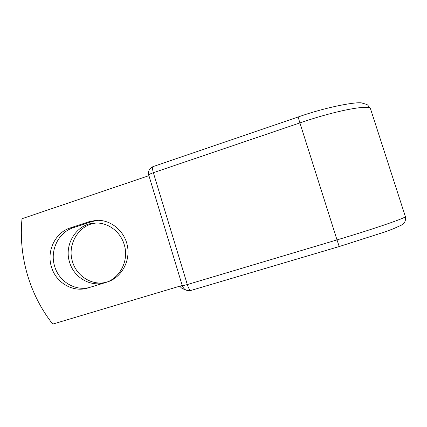 <?xml version="1.0" encoding="UTF-8"?>
<svg xmlns="http://www.w3.org/2000/svg" width="427" height="427" viewBox="0 0 427 427"><rect width="100%" height="100%" fill="white"/><g stroke="black" fill="none" stroke-linecap="round" stroke-linejoin="round"><path stroke-width="0.64" d="M51.379 266.699C55.713 282.669 73.028 292.885 88.005 287.942L107.017 282.098C121.022 277.865 130.31 261.895 127.524 246.502C124.881 231.082 110.748 219.414 96.208 220.348L89.019 221.72L70.268 227.917C55.291 232.528 46.431 250.921 51.379 266.699M98.141 220.305L91.837 221.602L73.279 227.724C58.462 232.288 49.687 250.478 54.587 266.074C58.873 281.863 76.011 291.956 90.828 287.072L107.492 281.948M106.606 282.172C92.392 286.095 76.534 276.349 72.451 261.5C66.858 244.212 79.155 224.26 96.47 223.027M69.537 262.055C63.767 244.26 76.78 223.785 94.639 223.086C107.471 222.024 120.425 231.365 124.22 244.639C129.242 260.246 120.11 278.42 105.336 282.599C90.711 287.451 73.77 277.566 69.537 262.055M182.217 285.444L52.751 324.104C29.522 294.678 18.388 256.056 22.012 218.725L148.922 175.668M90.828 287.072L88.005 287.942M370.524 108.853L367.914 105.314C367.903 104.845 366.024 104.119 362.272 103.137C358.974 101.295 328.459 106.206 298.11 117.014L299.903 122.907C337.938 109.846 371.634 103.91 370.689 109.376L405.324 216.457C408.271 217.071 375.936 228.328 337.01 239.899L339.203 246.55L384.193 232.171L393.086 228.893L401.497 225.093L404.022 223.001C404.444 222.627 406.045 220.529 405.372 216.606M298.11 117.014L153.074 166.599C152.274 167.165 152.359 169.199 153.346 172.705L299.903 122.907L337.01 239.899L187.314 284.563C188.595 288.433 189.796 290.397 190.906 290.451L339.203 246.55M153.074 166.599C149.386 168.254 147.939 171.072 148.74 175.054C148.868 174.52 150.4 173.736 153.346 172.705L187.314 284.563L182.324 285.807M91.837 221.602L89.019 221.72M73.279 227.724L70.268 227.917M190.906 290.451C186.796 291.246 183.936 289.703 182.329 285.823L148.756 175.107M94.639 223.086L95.632 223.038M97.329 220.305L96.208 220.348M179.943 286.122C181.059 288.011 182.703 289.111 184.87 289.41"/></g></svg>
